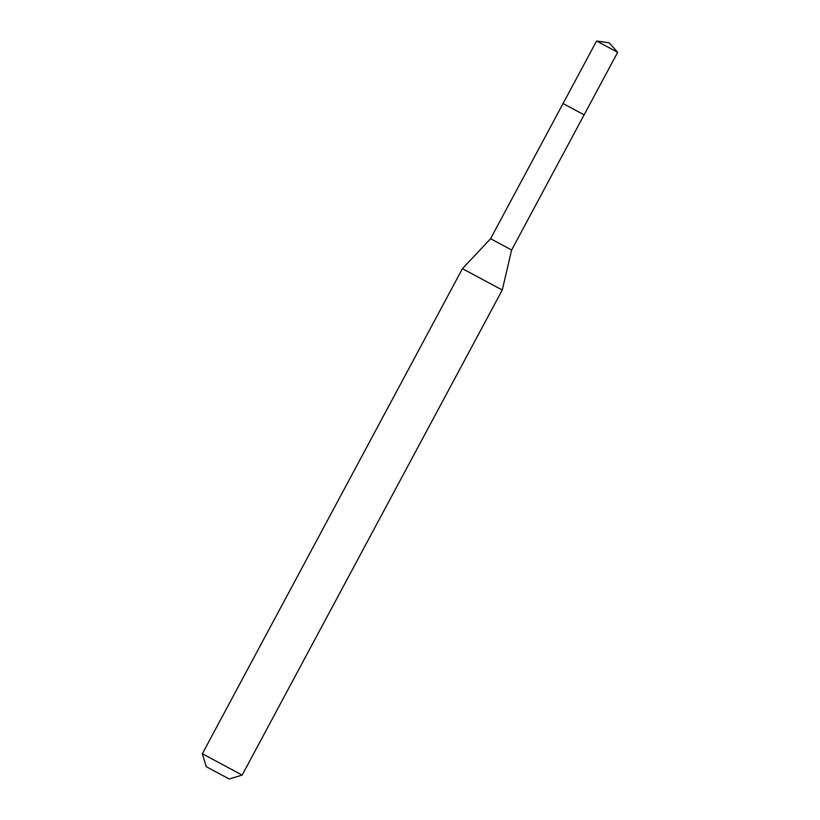 <?xml version="1.0" encoding="UTF-8"?>
<svg xmlns="http://www.w3.org/2000/svg" width="820" height="820" viewBox="0 0 820 820"><rect width="100%" height="100%" fill="white"/><g stroke="black" fill="none" stroke-linecap="round" stroke-linejoin="round"><path stroke-width="1.23" d="M206.25 766.69L229.221 779L206.25 766.69L202.345 753.744L462.439 268.673L490.575 238.712L511.639 250.008L584.127 114.831L579.156 112.196M490.575 238.712L563.053 103.535L584.127 114.831L617.655 52.295L596.581 41L563.053 103.535L584.127 114.831M462.439 268.673L502.26 290.024L511.639 250.008M202.345 753.744L242.166 775.095L502.26 290.024M229.221 779L242.166 775.095M596.581 41L609.178 42.814L617.655 52.295"/></g></svg>
